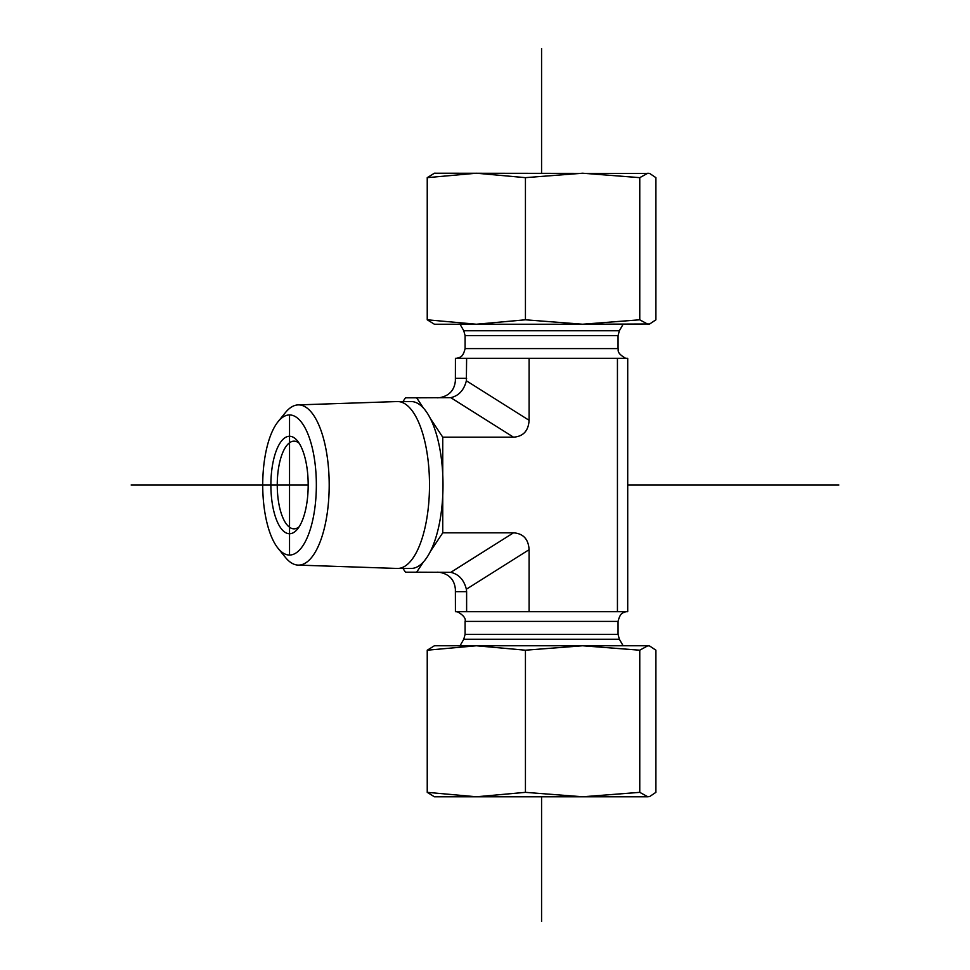 <?xml version="1.0" encoding="UTF-8"?>
<svg xmlns="http://www.w3.org/2000/svg" width="970" height="970" viewBox="0 0 970 970"><rect width="100%" height="100%" fill="white"/><g stroke="black" fill="none" stroke-linecap="round" stroke-linejoin="round"><path stroke-width="1.45" d="M299.124 526.783A43.844 16.781 90 0 1 294.043 528.844A43.844 16.781 90 0 1 277.25 485A43.844 16.781 90 0 1 294.043 441.156A43.844 16.781 90 0 1 299.124 443.217M270.885 485A48.718 18.648 -90 0 0 297.269 529.341A48.718 18.648 -90 0 0 308.181 485A48.718 18.648 -90 0 0 297.269 440.659A48.718 18.648 -90 0 0 270.885 485M289.533 414.942A70.058 26.82 90 0 1 315.699 500.35A70.058 26.82 90 0 1 278.075 548.329A70.058 26.82 90 0 1 262.724 485A70.058 26.82 90 0 1 278.075 421.671A70.058 26.82 90 0 1 289.533 414.942L289.533 555.058M278.075 548.329L285.423 557.41A80.11 30.664 -90 0 0 298.142 565.098A80.11 30.664 -90 0 0 329.194 485.521A80.11 30.664 -90 0 0 298.53 404.89A80.11 30.664 -90 0 0 298.142 404.902A80.11 30.664 -90 0 0 285.423 412.589L278.075 421.671M298.142 404.902L397.142 401.556A83.456 31.949 90 0 1 397.554 401.544A83.456 31.949 90 0 1 429.504 485A83.456 31.949 90 0 1 397.554 568.456A83.456 31.949 90 0 1 397.142 568.444L298.142 565.098M402.986 401.544L405.46 397.809L416.651 397.809L423.49 408.127A83.456 31.949 90 0 1 430.316 418.422L442.757 437.179L442.757 474.694A83.456 31.949 90 0 1 442.757 495.306L442.757 532.821L430.316 551.578A83.456 31.949 90 0 1 423.49 561.872L416.651 572.191L405.46 572.191L402.986 568.456M430.316 418.422A83.456 31.949 90 0 1 442.757 474.694M397.554 401.544L411.05 401.544A83.456 31.949 90 0 1 423.49 408.127M423.49 561.872A83.456 31.949 90 0 1 411.05 568.456L397.554 568.456M442.757 495.306A83.456 31.949 90 0 1 430.316 551.578M442.757 532.821L513.506 532.821L450.783 572.348C458.761 574.167 463.951 579.793 466.364 589.226L529.099 549.687L529.099 611.658L627.711 611.658L627.711 358.342L455.427 358.342L455.379 380.774C454.445 390.207 449.243 395.833 439.798 397.651L437.421 397.809M458.034 612.034L456.324 611.658M437.421 572.191L439.798 572.348C449.243 574.167 454.445 579.793 455.379 589.226L455.427 611.658L529.099 611.658M617.441 611.658L617.441 358.342M442.757 437.179L513.506 437.179C523.254 436.476 528.444 430.85 529.099 420.313L529.099 358.342M529.099 549.687C528.444 539.15 523.254 533.524 513.506 532.821M456.324 358.342L458.034 357.966M529.099 420.313L466.364 380.774L466.618 358.342M450.783 572.348L416.651 572.191M455.427 591.676L466.618 591.676L466.364 589.226M466.618 591.676L466.618 611.658M466.364 380.774C463.951 390.207 458.761 395.833 450.783 397.651L513.506 437.179M416.651 397.809L450.783 397.651M582.594 796.782L434.39 796.782L427.236 792.344L476.331 796.782L525.437 792.344L582.594 796.782L639.763 792.344L647.827 796.782L582.594 796.782M649.67 796.54L647.827 796.782L649.67 796.54L655.902 792.344L655.902 650.203L649.67 646.008L647.827 645.765L649.67 646.008M631.7 645.765L582.594 645.765L647.827 645.765L639.763 650.203L582.594 645.765L525.437 650.203L476.331 645.765L451.45 645.765M476.331 645.765L427.236 650.203L434.39 645.765L582.594 645.765M525.437 650.203L525.437 792.344M427.236 650.203L427.236 792.344M639.763 650.203L639.763 792.344M434.39 173.218L649.67 173.46L647.827 173.218L639.763 177.655L582.594 173.218L525.437 177.655L476.331 173.218L427.236 177.655L434.39 173.218M451.45 324.235L476.331 324.235L525.437 319.797L582.594 324.235L434.39 324.235L427.236 319.797L476.331 324.235M649.67 323.992L582.594 324.235L639.763 319.797L647.827 324.235L649.67 323.992L655.902 319.797L655.902 177.655L649.67 173.46M525.437 319.797L525.437 177.655M639.763 319.797L639.763 177.655M427.236 319.797L427.236 177.655M541.575 921.5L541.575 796.782M541.575 173.218L541.575 48.5M131.132 485L308.181 485M627.711 485L838.868 485M465.091 634.38L618.06 634.38L619.357 639.254L463.781 639.254L465.091 634.38L465.091 621.406L618.06 621.406C620.63 611.197 624.062 613.052 625.104 612.046M618.06 335.62L465.091 335.62L463.781 330.746L619.357 330.746L618.06 335.62L618.06 348.594L465.091 348.594C462.787 358.391 459.113 357.069 458.034 357.954M466.618 378.324L455.427 378.324M465.091 621.406C466.012 618.63 463.672 615.513 458.034 612.046M618.06 634.38L618.06 621.406M463.781 639.254L460.022 645.765M619.357 639.254L623.116 645.765M618.06 348.594C618.812 349.915 615.841 352.462 625.104 357.954M465.091 335.62L465.091 348.594M619.357 330.746L623.116 324.235M463.781 330.746L460.022 324.235"/></g></svg>
